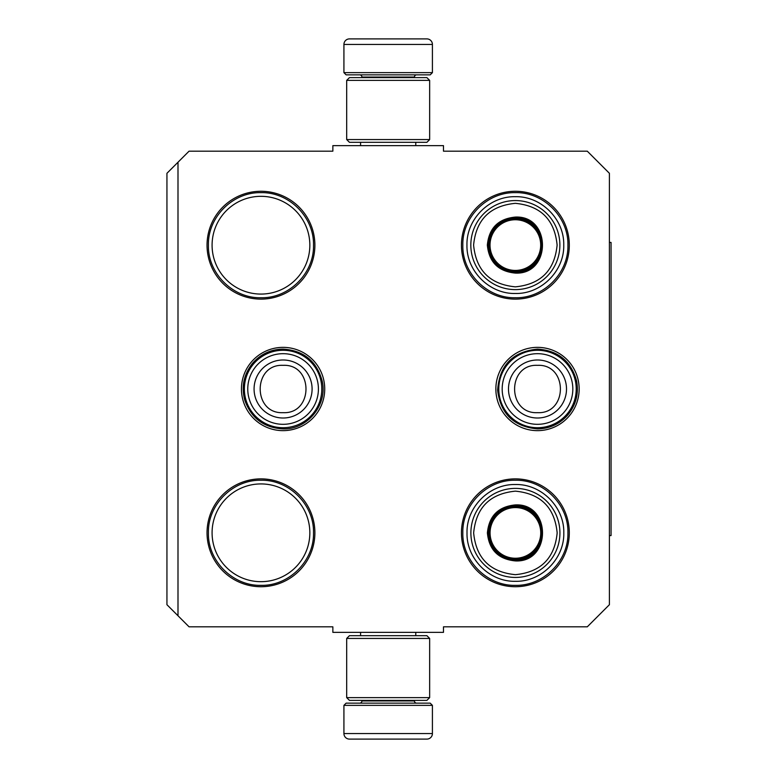 <?xml version="1.0" encoding="UTF-8"?>
<svg xmlns="http://www.w3.org/2000/svg" width="778" height="778" viewBox="0 0 778 778"><rect width="100%" height="100%" fill="white"/><g stroke="black" fill="none" stroke-linecap="round" stroke-linejoin="round"><path stroke-width="1.17" d="M177.997 162.232L189.064 151.175L332.858 151.175L332.858 145.642L443.479 145.642L443.479 151.175L587.283 151.175L609.407 173.299L609.407 604.7L587.283 626.825L443.479 626.825L443.479 632.358L332.858 632.358L332.858 626.825L189.064 626.825L166.939 604.7L166.939 173.299L177.997 162.232L177.997 615.768M579.153 389A41.642 41.642 0 0 1 537.501 430.642A41.642 41.642 0 0 1 495.858 389A41.642 41.642 0 0 1 537.501 347.358A41.642 41.642 0 0 1 579.153 389M324.727 389A41.642 41.642 0 0 1 283.085 430.642A41.642 41.642 0 0 1 241.443 389A41.642 41.642 0 0 1 283.085 347.358A41.642 41.642 0 0 1 324.727 389M569.302 532.804A53.925 53.925 0 0 1 515.376 586.729A53.925 53.925 0 0 1 461.451 532.804A53.925 53.925 0 0 1 515.376 478.878A53.925 53.925 0 0 1 569.302 532.804M314.886 532.804A53.925 53.925 0 0 1 260.961 586.729A53.925 53.925 0 0 1 207.036 532.804A53.925 53.925 0 0 1 260.961 478.878A53.925 53.925 0 0 1 314.886 532.804M569.302 245.196A53.925 53.925 0 0 1 515.376 299.122A53.925 53.925 0 0 1 461.451 245.196A53.925 53.925 0 0 1 515.376 191.271A53.925 53.925 0 0 1 569.302 245.196M314.886 245.196A53.925 53.925 0 0 1 260.961 299.122A53.925 53.925 0 0 1 207.036 245.196A53.925 53.925 0 0 1 260.961 191.271A53.925 53.925 0 0 1 314.886 245.196M212.083 532.804A48.878 48.878 0 0 0 260.961 581.681A48.878 48.878 0 0 0 309.839 532.804A48.878 48.878 0 0 0 260.961 483.926A48.878 48.878 0 0 0 212.083 532.804M212.083 245.196A48.878 48.878 0 0 0 260.961 294.074A48.878 48.878 0 0 0 309.839 245.196A48.878 48.878 0 0 0 260.961 196.319A48.878 48.878 0 0 0 212.083 245.196M462.832 245.196C462.113 217.12 487.3 191.933 515.376 192.652C543.452 191.933 568.64 217.12 567.921 245.196C568.64 273.273 543.452 298.46 515.376 297.741C487.3 298.46 462.113 273.273 462.832 245.196M567.921 532.804C568.64 560.88 543.452 586.067 515.376 585.348C487.3 586.067 462.113 560.88 462.832 532.804C462.113 504.728 487.3 479.54 515.376 480.259C543.452 479.54 568.64 504.728 567.921 532.804M208.416 245.196C207.697 217.12 232.885 191.933 260.961 192.652C289.037 191.933 314.224 217.12 313.505 245.196C314.224 273.273 289.037 298.46 260.961 297.741C232.885 298.46 207.697 273.273 208.416 245.196M313.505 532.804C314.224 560.88 289.037 586.067 260.961 585.348C232.885 586.067 207.697 560.88 208.416 532.804C207.697 504.728 232.885 479.54 260.961 480.259C289.037 479.54 314.224 504.728 313.505 532.804M283.085 427.715A38.715 38.715 0 0 1 244.37 389A38.715 38.715 0 0 1 283.085 350.285A38.715 38.715 0 0 1 321.8 389A38.715 38.715 0 0 1 283.085 427.715M283.085 424.321A35.321 35.321 0 0 1 247.764 389A35.321 35.321 0 0 1 283.085 353.679A35.321 35.321 0 0 1 318.406 389A35.321 35.321 0 0 1 283.085 424.321M537.501 427.715A38.715 38.715 0 0 1 498.786 389A38.715 38.715 0 0 1 537.501 350.285A38.715 38.715 0 0 1 576.216 389A38.715 38.715 0 0 1 537.501 427.715M537.501 424.321A35.321 35.321 0 0 1 502.18 389A35.321 35.321 0 0 1 537.501 353.679A35.321 35.321 0 0 1 572.822 389A35.321 35.321 0 0 1 537.501 424.321M343.925 705.364L432.412 705.364L430.205 703.147L346.132 703.147L343.925 705.364L343.925 733.566A5.534 5.534 42.8 0 0 349.458 739.1L364.629 739.1M415.773 632.358L415.773 635.675M360.574 632.358L360.574 635.675M361.896 700.385L361.896 700.939L414.441 700.939L414.441 700.385M416.658 703.147A2.208 2.208 -42.2 0 1 414.441 700.939M359.689 703.147A2.208 2.208 42.2 0 0 361.896 700.939M432.412 705.364L432.412 733.566L343.925 733.566M411.718 739.1L426.889 739.1A5.534 5.534 -42.8 0 0 432.412 733.566M366.671 739.1L368.811 739.1M407.526 739.1L409.666 739.1M426.889 739.1L349.458 739.1M432.412 72.636L343.925 72.636L346.132 74.853L430.205 74.853L432.412 72.636L432.412 44.434A5.534 5.534 -137.2 0 0 426.889 38.9L411.718 38.9M360.574 145.642L360.574 142.325M415.773 145.642L415.773 142.325M414.441 77.615L414.441 77.061L361.896 77.061L361.896 77.615M359.689 74.853A2.208 2.208 137.8 0 1 361.896 77.061M416.658 74.853A2.208 2.208 -137.8 0 0 414.441 77.061M343.925 72.636L343.925 44.434L432.412 44.434M364.629 38.9L349.458 38.9A5.534 5.534 137.2 0 0 343.925 44.434M409.666 38.9L407.526 38.9M368.811 38.9L366.671 38.9M349.458 38.9L426.889 38.9M346.687 80.377L349.458 77.615L426.889 77.615L429.651 80.377L346.687 80.377L346.687 139.563L429.651 139.563L426.889 142.325L349.458 142.325L346.687 139.563M429.651 139.563L429.651 80.377M429.651 697.623L426.889 700.385L349.458 700.385L346.687 697.623L429.651 697.623L429.651 638.437L346.687 638.437L349.458 635.675L426.889 635.675L429.651 638.437M346.687 638.437L346.687 697.623M515.357 273.097C498.338 271.444 489.002 262.108 487.339 245.089C489.002 228.071 498.338 218.735 515.357 217.072C551.495 215.341 551.495 274.838 515.357 273.097M515.357 271.999C499.009 270.404 490.043 261.427 488.448 245.089C490.043 228.742 499.009 219.775 515.357 218.18C550.065 216.517 550.065 273.661 515.357 271.999C550.065 273.661 550.065 216.517 515.357 218.18M515.357 286.849C540.72 284.369 554.636 270.452 557.116 245.089C554.636 219.727 540.72 205.8 515.357 203.33C489.994 205.81 476.068 219.727 473.598 245.089C476.068 270.452 489.994 284.369 515.357 286.849M515.357 289.611A44.521 44.521 0 0 0 559.878 245.089A44.521 44.521 0 0 0 515.357 200.568A44.521 44.521 0 0 0 470.826 245.089A44.521 44.521 0 0 0 515.357 289.611A44.521 44.521 0 0 1 470.826 245.089A44.521 44.521 0 0 1 515.357 200.568M515.357 293.481C489.498 294.142 466.294 270.948 466.956 245.089C466.294 219.231 489.498 196.027 515.357 196.698C541.216 196.027 564.41 219.231 563.749 245.089C564.41 270.948 541.216 294.142 515.357 293.481M515.357 219.756A25.334 25.334 0 0 1 540.691 245.089A25.334 25.334 0 0 1 515.357 270.423A25.334 25.334 0 0 1 490.023 245.089A25.334 25.334 0 0 1 515.357 219.756M515.357 218.676A26.413 26.413 0 0 1 541.76 245.089A26.413 26.413 0 0 1 515.357 271.493A26.413 26.413 0 0 1 488.944 245.089A26.413 26.413 0 0 1 515.357 218.676M515.406 560.928C498.387 559.265 489.051 549.929 487.388 532.911C489.051 515.892 498.387 506.556 515.406 504.903C551.544 503.162 551.544 562.659 515.406 560.928M515.406 559.82C499.058 558.225 490.091 549.258 488.496 532.911C490.091 516.573 499.058 507.596 515.406 506.001C550.114 504.339 550.114 561.483 515.406 559.82C550.114 561.483 550.114 504.339 515.406 506.001M515.406 574.67C540.768 572.19 554.685 558.273 557.165 532.911C554.685 507.548 540.768 493.631 515.406 491.151C490.043 493.631 476.117 507.548 473.646 532.911C476.126 558.273 490.043 572.2 515.406 574.67M515.406 577.432A44.521 44.521 0 0 0 559.927 532.911A44.521 44.521 0 0 0 515.406 488.389A44.521 44.521 0 0 0 470.885 532.911A44.521 44.521 0 0 0 515.406 577.432A44.521 44.521 0 0 1 470.885 532.911A44.521 44.521 0 0 1 515.406 488.389M515.406 581.302C489.547 581.973 466.343 558.769 467.014 532.911C466.343 507.052 489.547 483.858 515.406 484.519C541.264 483.858 564.458 507.052 563.797 532.911C564.458 558.769 541.264 581.973 515.406 581.302M515.406 507.577A25.334 25.334 0 0 1 540.739 532.911A25.334 25.334 0 0 1 515.406 558.244A25.334 25.334 0 0 1 490.072 532.911A25.334 25.334 0 0 1 515.406 507.577M515.406 506.507A26.413 26.413 0 0 1 541.809 532.911A26.413 26.413 0 0 1 515.406 559.324A26.413 26.413 0 0 1 488.992 532.911A26.413 26.413 0 0 1 515.406 506.507M609.407 242.435L611.061 242.435L611.061 535.565L609.407 535.565M283.085 359.99A29.01 29.01 90 0 0 254.075 389A29.01 29.01 90 0 0 283.085 418.01A29.01 29.01 -90 0 0 312.095 389A29.01 29.01 -90 0 0 283.085 359.99M283.085 365.329C252.558 363.851 252.558 414.149 283.085 412.671C313.612 414.149 313.612 363.851 283.085 365.329M537.501 359.99A29.01 29.01 90 0 0 508.491 389A29.01 29.01 90 0 0 537.501 418.01A29.01 29.01 -90 0 0 566.51 389A29.01 29.01 -90 0 0 537.501 359.99M537.501 365.329C506.974 363.851 506.974 414.149 537.501 412.671C568.028 414.149 568.028 363.851 537.501 365.329M283.085 349.098C270.686 349.351 260.436 354.165 252.335 363.559C243.777 374.5 241.248 386.695 244.769 400.135C251.168 418.204 263.946 427.793 283.085 428.902C307.466 429.728 327.908 404.609 322.16 380.909C316.636 361.089 303.605 350.489 283.085 349.098M537.501 349.098C512.683 351.646 499.388 365.359 497.619 390.255C500.546 413.828 513.85 426.714 537.501 428.902C549.657 428.668 559.771 424.01 567.843 414.917C576.002 404.93 578.91 393.59 576.576 380.909C571.052 361.089 558.03 350.489 537.501 349.098"/></g></svg>
